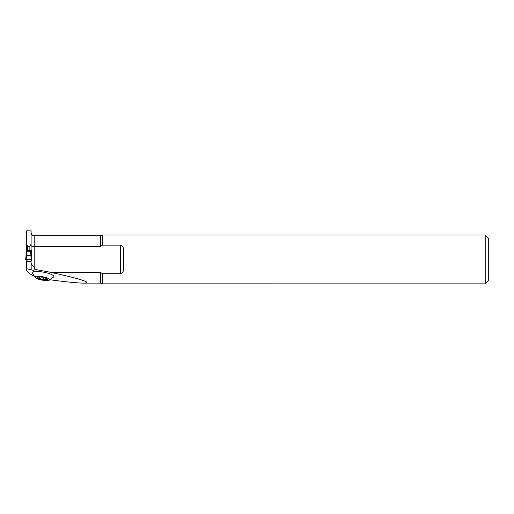 <?xml version="1.0" encoding="UTF-8"?>
<svg xmlns="http://www.w3.org/2000/svg" width="514" height="514" viewBox="0 0 514 514"><rect width="100%" height="100%" fill="white"/><g stroke="black" fill="none" stroke-linecap="round" stroke-linejoin="round"><path stroke-width="0.77" d="M35.389 277.682L32.337 272.96A10.967 2.486 10.5 0 1 32.292 272.722A10.967 2.486 10.5 0 1 44.024 272.266A10.967 2.486 10.5 0 1 53.713 276.924L49.171 280.239A7.402 1.677 -169.5 0 0 43.709 276.988A7.402 1.677 -169.5 0 0 35.093 277.155A7.402 1.677 -169.5 0 0 35.389 277.682A7.402 1.677 -169.5 0 0 42.077 280.085A7.402 1.677 -169.5 0 0 49.177 280.239M50.121 279.789C66.717 281.98 77.858 283.092 83.525 283.118C92.886 282.867 82.041 279.288 50.989 272.381L34.933 269.407A4.028 3.084 -90 0 0 34.181 267.158L31.868 264.922L31.097 263.213L31.097 260.849L31.868 260.868L31.868 250.286L26.471 250.286L26.471 231.184L27.326 230.156L31.097 230.131L31.097 244.079L29.863 246.296L27.705 246.296L26.471 244.079M33.988 276.063C29.06 273.577 26.555 271.347 26.471 269.375L26.471 268.636L31.868 270.03C33.59 270.403 34.611 270.191 34.933 269.407M31.868 251.738L31.097 251.468M31.868 259.609L31.547 259.609M31.097 250.511L31.097 244.079M50.989 272.381L100.436 272.381L102.447 273.705L120.456 273.705L120.456 245.159L102.447 245.159L100.436 246.476L34.181 246.476C32.279 246.412 31.251 246.116 31.097 245.589M26.471 268.636L26.471 261.697L31.097 261.697M100.436 246.476L100.436 235.74L102.447 234.994L485.216 234.994L485.216 283.869L273.159 283.863M102.447 234.994L102.447 245.159M120.456 245.159C122.91 246.167 123.938 248.101 123.54 250.948L123.54 267.91C123.938 270.762 122.91 272.696 120.456 273.705M102.447 273.705L102.447 283.856L272.42 283.856C273.583 283.869 273.583 283.869 272.42 283.856C273.583 283.869 273.583 283.869 272.42 283.856C273.583 283.869 273.583 283.869 272.42 283.856M27.705 250.286L27.705 246.296M29.863 250.286L29.863 246.296M485.216 234.994L488.3 238.078L488.3 280.785L485.216 283.869M37.972 278.254L38.049 277.631L37.972 278.254L39.282 278.286L42.379 279.622A5.172 1.169 10.5 0 1 37.972 278.254A5.172 1.169 10.5 0 1 37.811 277.104A5.172 1.169 10.5 0 1 37.972 277.065A5.172 1.169 10.5 0 1 42.379 277.245A5.172 1.169 10.5 0 1 46.78 278.614A5.172 1.169 10.5 0 1 47.115 278.832A5.172 1.169 10.5 0 1 46.78 279.802A5.172 1.169 10.5 0 1 42.379 279.622L43.606 279.359L43.941 277.573L43.613 279.308M38.049 277.631L38.055 277.046M38.107 277.599L38.113 277.033M46.774 278.588L46.78 279.802L45.65 279.443L45.83 278.164M46.819 279.173L46.78 279.802M43.613 279.314L45.598 279.391M45.65 279.443L45.881 278.183M39.218 278.312L39.475 276.943M27.088 250.286L26.657 254.957A0.617 0.405 -153.2 0 0 26.124 255.085L26.471 251.719L26.471 254.931M25.944 259.429L26.471 261.697M31.097 254.931L31.097 251.738L26.477 251.738L26.471 250.286M30.866 250.286L31.444 255.085A0.617 0.405 153.2 0 0 30.911 254.957L30.48 250.286M31.624 259.429L31.097 260.849M31.579 256.345L31.868 259.429L31.251 259.429L31.868 259.429L31.579 256.345M26.67 255.689L26.317 259.429L25.7 259.429L26.092 255.252L25.7 259.429L31.251 259.429L30.898 255.689L26.67 255.689L26.092 255.24L26.471 253.511L27.088 253.299M30.48 253.299L31.097 253.511L31.47 255.195L30.898 255.689M31.2 255.567L30.911 254.957M26.657 254.957L26.375 255.567M31.47 255.195A0.617 0.43 152.8 0 0 31.007 255.124L26.561 255.124A0.617 0.43 27.2 0 0 26.098 255.195M31.097 232.656C32.832 237.179 33.23 235.007 34.181 235.74L34.181 267.158M83.525 283.118L100.436 283.118L100.436 272.381M31.868 270.03L31.868 264.922M39.282 278.286L39.527 276.943M26.208 259.885L31.36 259.885M26.471 261.472L31.097 261.472M34.181 235.74L100.436 235.74M100.436 283.118L102.26 283.722M26.471 251.719L26.471 253.511"/></g></svg>
